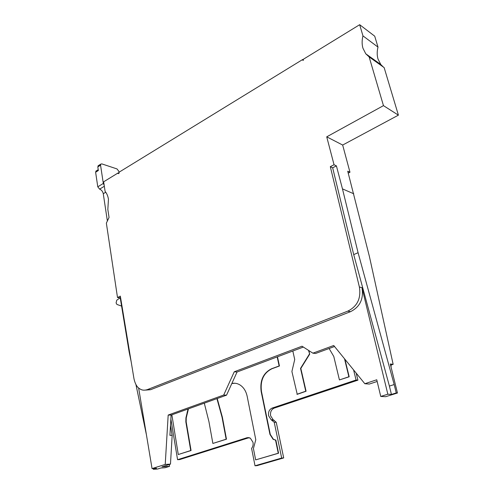 <?xml version="1.0" encoding="UTF-8"?>
<svg xmlns="http://www.w3.org/2000/svg" width="494" height="494" viewBox="0 0 494 494"><rect width="100%" height="100%" fill="white"/><g stroke="black" fill="none" stroke-linecap="round" stroke-linejoin="round"><path stroke-width="0.74" d="M147.459 389.581C144.526 390.519 142.087 390.34 140.154 389.037C137.227 387.568 135.165 384.134 133.979 378.737L120.338 296.134L117.504 297.536L106.358 223.121L109.05 217.446L107.84 209.487L108.445 199.255C107.927 196.001 106.815 193.395 105.111 191.437L103.654 181.811L118.097 172.949L118.214 173.69L119.153 173.116L119.017 172.239L302.717 59.484L302.97 60.459L303.39 60.2L303.174 59.373L359.669 24.7L362.954 35.877C361.861 40.28 361.855 44.38 362.929 48.177L365.764 53.784L369.135 56.909L383.461 105.642L326.725 136.832L334.043 164.737L330.313 166.663L359.379 286.989C361.188 298.339 357.329 306.379 347.801 311.121L147.459 389.581L150.596 389.71L350.462 311.695C359.959 306.984 363.8 298.981 361.985 287.693L387.827 394.206L391.439 394.434L389.402 386.086L394.187 384.548L396.25 392.928L397.454 393.002L390.297 363.998L393.144 364.337L369.382 256.38L347.739 171.22L349.974 172.245L342.663 145.045L326.725 136.832M145.619 390.093L150.596 389.71M171.109 415.084L226.542 395.163L237.058 372.007L234.249 371.784L223.702 395.039L168.182 415.053L171.109 415.084L169.911 435.356L172.171 435.319L170.473 464.125L161.989 466.787L169.572 466.324L165.039 467.738L160.809 468.016L157.574 469.028L153.331 469.3L156.536 468.293L152.053 468.584L138.623 387.938M397.454 393.002L385.678 396.701L380.751 396.441L387.827 394.206M380.751 396.441L376.761 379.787L364.825 383.721L333.716 345.497L312.887 353.173L302.025 346.208L234.249 371.784M168.182 415.053L165.224 464.428L152.053 468.584M330.313 166.663L332.66 167.806L336.414 165.885L334.043 164.737M389.402 386.086L353.71 254.614L332.66 167.806M353.784 193.79L342.466 188.887L336.414 165.885M349.974 172.245L348.245 173.116M342.663 145.045L398.405 115.151L384.153 67.622L369.135 56.909M383.418 67.104L380.825 64.547L378.015 59.064C376.941 55.359 376.934 51.37 377.996 47.097L374.724 36.179L359.669 24.7M172.122 435.319L170.498 425.433M170.473 464.125L165.224 464.428M237.058 372.007L303.353 347.06M312.887 353.173L315.53 353.494L334.537 346.51M377.169 381.473L369.29 384.054L364.825 383.721M226.542 395.163L223.702 395.039M390.865 366.295L391.186 366.19L390.828 366.147M390.581 365.146L393.144 364.337M391.186 366.19L390.908 365.041M342.466 188.887L358.082 252.712L394.187 384.548M391.439 394.434L396.25 392.928M353.71 254.614L358.082 252.712M169.572 466.324L169.257 464.508M120.616 297.802L117.504 297.536M96.287 170.899L95.62 172.252L97.781 186.831L99.615 189.134C101.529 189.918 102.752 191.444 103.271 193.722L107.303 220.534M118.968 173.233L118.097 172.949M303.297 59.848L302.717 59.484M362.954 35.877L377.996 47.097M398.405 115.151L383.461 105.642M104.154 185.102L103.314 183.441L100.554 165.181L100.751 164.125L101.826 163.891L116.998 168.923L118.764 171.19L119.079 173.166M95.62 172.252L98.349 170.535L97.812 166.916L98.467 165.576M129.564 352.006L129.181 352.173L120.246 297.981M146.44 434.868L135.936 384.542M131.145 361.589L129.181 352.173M153.331 469.3L153.202 468.51M121.58 306.082L116.924 304.446L116.09 302.933L116.745 300.21L119.906 297.931M170.881 419.036L177.574 459.692L179.717 459.574L249.204 437.635M249.18 437.647L247.13 437.69L250.291 438.092L252.99 442.284C253.391 444.668 252.922 446.7 251.594 448.391L255.015 465.78L257.071 465.638L283.698 457.926L276.239 422.277L273.188 419.783L270.601 415.763C270.132 412.008 271.311 409.464 274.151 408.13L357.928 380.152L356.174 373.094M329.115 348.505L333.783 356.47L339.421 379.929L349.184 376.786L344.917 359.255M255.015 465.78L281.685 458.043L274.226 422.277L271.175 419.776L268.588 415.738C268.119 411.971 269.304 409.421 272.145 408.081L356.075 379.997L353.574 369.901M247.13 437.69L177.574 459.692M171.869 414.812L178.272 454.523L191.067 450.516L186.182 421.876L186.244 417.936L188.461 408.847M204.294 403.16L208.937 421.641L212.871 443.451L226.468 439.197L222.368 417.183L217.218 398.516M231.816 383.554L234.953 383.245M231.865 383.449C234.786 382.856 237.577 383.406 240.22 385.098C243.764 387.518 246.08 391.267 247.173 396.336L255.787 439.74L253.422 448.577L255.651 459.883L278.573 453.214L275.856 440.098L273.472 439.339L270.28 434.43L261.462 391.464C260.103 380.491 263.592 372.921 271.941 368.752L279.45 365.992L277.474 356.798M292.831 351.018L294.72 359.515L291.905 371.494L297.24 394.323L306.076 391.229L300.834 368.431L309.689 354.155L308.867 350.592M339.421 379.929L348.888 376.768L344.509 358.761M356.075 379.997L357.928 380.152M272.2 420.258L274.207 420.264M276.239 422.277L274.226 422.277M281.685 458.043L283.698 457.926M188.047 408.995L185.911 417.936L185.843 421.857L190.727 450.534L178.272 454.523M186.182 421.876L185.843 421.857M191.067 450.516L190.727 450.534M216.922 398.621L222.041 417.177L226.141 439.203L212.871 443.451M222.368 417.183L222.041 417.177M226.468 439.197L226.141 439.203M255.651 459.883L278.252 453.226L275.535 440.105L273.157 439.351L269.952 434.411L261.147 391.433C259.788 380.485 263.277 372.914 271.626 368.728L279.135 365.968L277.19 356.903M279.45 365.992L279.135 365.968M261.462 391.464L261.147 391.433M269.952 434.411L270.28 434.43M275.856 440.098L275.535 440.105M278.573 453.214L278.252 453.226M309.689 354.155L308.522 350.37M309.38 354.124L300.531 368.401L305.767 391.211L296.931 394.305M306.076 391.229L305.767 391.211M350.462 311.695L347.795 311.127M359.379 286.989L361.985 287.693M105.747 192.228L103.271 193.722M104.327 186.263L99.615 189.134M97.781 186.831L103.314 183.441M100.554 165.181L97.812 166.916M272.145 408.081L274.151 408.13M187.436 412.126L187.103 412.12M185.911 417.936L186.244 417.936M271.626 368.728L271.941 368.752M365.764 53.784L380.825 64.547M100.751 164.125L98.01 165.861M98.226 169.683L95.824 171.19M271.175 419.776L273.188 419.783M273.157 439.351L273.472 439.339"/></g></svg>
